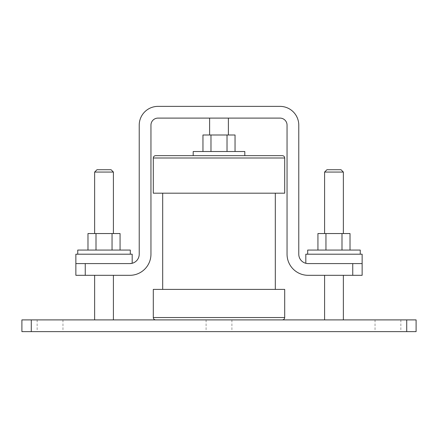 <?xml version="1.0" encoding="UTF-8"?>
<svg xmlns="http://www.w3.org/2000/svg" width="438" height="438" viewBox="0 0 438 438"><rect width="100%" height="100%" fill="white"/><g stroke="black" fill="none" stroke-linecap="round" stroke-linejoin="round"><path stroke-width="0.33" stroke-dasharray="2.19 1.64" d="M111.066 169.725L96.984 169.725M94.641 172.074L113.409 172.074M341.016 169.725L326.934 169.725M324.591 172.074L343.359 172.074M333.975 233.547L343.359 233.547L333.975 233.547M104.025 233.547L113.409 233.547L104.025 233.547M360.255 250.065L307.695 250.065M362.133 254.199L305.817 254.199M130.305 250.065L77.745 250.065M132.183 254.199L75.867 254.199M75.867 275.316L129.834 275.316A21.117 21.117 0 0 0 150.951 254.199L150.951 125.142A7.041 7.041 0 0 1 157.992 118.101L280.008 118.101A7.041 7.041 0 0 1 287.049 125.142L287.049 254.199A21.117 21.117 0 0 0 308.166 275.316L362.133 275.316L362.133 263.583L308.166 263.583A9.384 9.384 0 0 1 298.776 254.199L298.776 125.142A18.774 18.774 0 0 0 280.008 106.374L157.992 106.374A18.774 18.774 0 0 0 139.224 125.142L139.224 254.199A9.384 9.384 0 0 1 129.834 263.583L132.183 263.282M104.025 263.583L75.867 263.583L104.025 263.583M219 319.899L282.351 319.899L219 319.899M153.3 289.392L284.7 289.392M153.3 193.191L284.7 193.191M193.191 155.649L282.351 155.649M193.191 151.515L244.809 151.515M219 118.101L228.384 118.101L219 118.101M219 134.997L228.384 134.997L219 134.997M333.975 275.316L343.359 275.316L333.975 275.316M333.975 319.899L343.359 319.899L333.975 319.899M219 331.626L206.095 331.626L219 331.626M387.942 331.626L375.037 331.626L387.942 331.626M387.942 319.899L375.037 319.899L387.942 319.899M50.058 331.626L37.153 331.626L50.058 331.626M50.058 319.899L37.153 319.899L50.058 319.899M104.025 275.316L113.409 275.316L104.025 275.316M104.025 319.899L113.409 319.899L104.025 319.899M341.996 250.065L325.954 250.065L341.996 250.065L341.996 233.547L325.954 233.547L325.954 250.065L317.933 250.065L325.954 250.065M112.046 250.065L96.004 250.065L112.046 250.065L112.046 233.547L96.004 233.547L96.004 250.065L87.983 250.065L96.004 250.065M308.166 263.583L306.452 263.424M129.834 263.583L75.867 263.583M227.021 151.515L210.979 151.515L227.021 151.515L227.021 134.997L210.979 134.997L210.979 151.515L202.958 151.515L210.979 151.515M406.716 319.899L406.716 331.626L416.1 331.626L416.1 319.899L21.9 319.899M406.716 331.626L21.9 331.626M219 193.191L162.684 193.191L219 193.191M235.042 134.997L227.021 134.997M210.979 134.997L202.958 134.997M104.025 254.199L77.745 254.199L104.025 254.199M333.975 254.199L307.695 254.199L333.975 254.199M120.067 233.547L112.046 233.547M96.004 233.547L87.983 233.547M350.017 233.547L341.996 233.547M325.954 233.547L317.933 233.547M153.3 317.55L284.7 317.55M153.3 157.992L284.7 157.992M31.284 319.899L31.284 331.626M352.749 263.583L352.749 275.316M85.251 275.316L85.251 263.583M206.095 319.899L206.095 331.626M375.037 319.899L375.037 331.626M37.153 319.899L37.153 331.626M62.962 319.899L62.962 331.626M400.847 319.899L400.847 331.626M231.905 319.899L231.905 331.626"/><path stroke-width="0.66" d="M94.641 172.074L96.984 169.725L111.066 169.725L113.409 172.074L94.641 172.074L94.641 233.547M324.591 172.074L326.934 169.725L341.016 169.725L343.359 172.074L324.591 172.074L324.591 233.547M307.695 254.199L307.695 250.065L360.255 250.065L360.255 254.199M77.745 254.199L77.745 250.065L130.305 250.065L130.305 254.199M305.817 263.282L305.817 254.199L362.133 254.199L362.133 275.316L352.749 275.316L352.749 263.583L308.166 263.583A9.384 9.384 0 0 1 298.776 254.199L298.776 125.142A18.774 18.774 0 0 0 280.008 106.374L157.992 106.374A18.774 18.774 0 0 0 139.224 125.142L139.224 254.199A9.384 9.384 0 0 1 129.834 263.583L85.251 263.583L85.251 275.316L129.834 275.316A21.117 21.117 0 0 0 150.951 254.199L150.951 125.142A7.041 7.041 0 0 1 157.992 118.101L280.008 118.101A7.041 7.041 0 0 1 287.049 125.142L287.049 254.199A21.117 21.117 0 0 0 308.166 275.316L352.749 275.316M85.251 263.583L75.867 263.583L75.867 275.316L75.867 254.199L132.183 254.199L132.183 263.282L129.834 263.583M153.3 317.55L284.7 317.55L284.7 289.392L153.3 289.392L153.3 317.55C153.437 318.974 154.22 319.756 155.649 319.899M153.3 157.992L284.7 157.992L284.7 193.191L153.3 193.191L153.3 157.992C153.437 156.569 154.22 155.786 155.649 155.649L193.191 155.649L193.191 151.515L244.809 151.515L244.809 155.649M284.7 157.992C284.563 156.569 283.78 155.786 282.351 155.649L155.649 155.649M306.452 263.424L305.965 263.32M308.166 263.583C305.045 263.243 305.045 263.243 308.166 263.583M21.9 319.899L416.1 319.899L416.1 331.626L21.9 331.626L21.9 319.899L21.9 331.626M352.749 263.583L362.133 263.583M85.251 275.316L75.867 275.316M202.958 151.515L202.958 134.997L227.021 134.997L227.021 151.515M210.979 134.997L210.979 151.515M227.021 134.997L235.042 134.997L235.042 151.515M87.983 250.065L87.983 233.547L112.046 233.547L112.046 250.065M96.004 233.547L96.004 250.065M112.046 233.547L120.067 233.547L120.067 250.065M317.933 250.065L317.933 233.547L341.996 233.547L341.996 250.065M325.954 233.547L325.954 250.065M341.996 233.547L350.017 233.547L350.017 250.065M31.284 319.899L31.284 331.626M406.716 319.899L406.716 331.626M343.359 172.074L343.359 233.547M113.409 172.074L113.409 233.547M284.7 317.55C284.563 318.974 283.78 319.756 282.351 319.899M275.316 193.191L275.316 289.392M228.384 118.101L228.384 134.997M343.359 275.316L343.359 319.899M113.409 275.316L113.409 319.899M94.641 275.316L94.641 319.899M324.591 275.316L324.591 319.899M209.616 118.101L209.616 134.997M162.684 193.191L162.684 289.392"/></g></svg>
